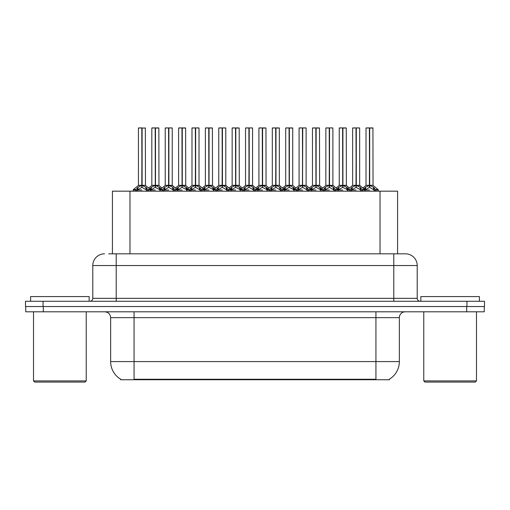 <?xml version="1.0" encoding="UTF-8"?>
<svg xmlns="http://www.w3.org/2000/svg" width="510" height="510" viewBox="0 0 510 510"><rect width="100%" height="100%" fill="white"/><g stroke="black" fill="none" stroke-linecap="round" stroke-linejoin="round"><path stroke-width="0.76" d="M112.417 253.827L112.417 191.167L397.583 191.167L397.583 253.827M389.398 379.159L389.398 379.733L120.602 379.733L120.602 379.159M120.774 379.261A20.496 20.496 0 0 1 110.644 361.584L134.073 361.584L134.073 379.261L375.927 379.261L375.927 361.584L399.356 361.584L399.356 317.66A5.859 5.859 0 0 1 405.208 311.801M110.644 361.584L110.644 317.66C110.3 314.103 108.349 312.152 104.792 311.801M389.226 379.261A20.496 20.496 0 0 0 399.356 361.584M43.305 311.801L484.264 311.801L484.264 306.535L25.736 306.535L25.736 311.801L43.305 311.801L43.305 306.535M108.93 253.827L405.322 253.827M108.662 253.827L116.21 253.827L116.21 265.538L92.788 265.538L92.788 298.337A2.926 2.926 0 0 1 89.856 301.263M104.499 253.827A11.711 11.711 0 0 0 92.788 265.538M405.501 253.827A11.711 11.711 0 0 1 417.212 265.538L417.212 298.337C417.384 300.116 418.366 301.091 420.144 301.263M43.069 301.263L25.5 301.263L25.5 306.535L43.069 306.535L43.069 301.263L466.93 301.263L466.93 306.535L484.5 306.535L484.5 301.263L466.93 301.263M484.5 301.263L484.5 306.535M342.911 128.042L346.271 128.042L342.911 128.042L342.911 185.359L347.367 187.833L347.367 190L349.866 190L352.155 187.297L355.993 185.359L355.993 187.406L356.197 127.921L359.544 127.921L357.319 127.921L359.658 128.042L359.658 185.315L356.299 185.359L360.136 187.297L362.425 190L364.93 190L364.93 191.167M355.999 127.921L352.633 128.042L355.999 127.921L352.633 128.042L352.633 185.315L355.993 185.359M359.544 127.921L356.292 127.921M346.749 187.297L346.749 189.427L347.361 190L347.361 191.167M350.287 191.167L349.866 190M360.755 187.833L360.755 190.581L362.425 190.581L362.004 191.167M360.321 191.167L360.755 190.581M356.095 127.921L356.095 185.315L359.767 185.544L356.688 185.544M355.993 128.042L356.146 185.315M352.748 127.921L357.319 127.921M356.299 185.359L356.299 187.406L356.197 185.315M355.993 187.406L351.543 190L356.146 190M356.299 185.315L356.299 128.042M360.748 190L356.299 187.406M351.543 187.833L351.543 190.581L351.97 191.167M362.425 190L362.425 190.581M363.955 188.936L365.542 187.297L369.38 185.359L369.38 187.406L369.584 127.921L372.931 127.921L366.135 127.921L369.482 127.921L369.482 185.315L373.524 187.297L375.813 190L378.318 190L378.318 191.167M369.387 127.921L366.021 128.042L366.021 185.315L369.38 185.359M373.046 128.042L369.686 128.042L369.686 185.315L373.046 185.315L372.931 127.921M374.142 187.833L374.142 190.581L375.813 190.581L375.392 191.167M373.709 191.167L374.142 190.581M369.38 128.042L369.533 185.315M369.686 185.359L369.686 187.406L369.584 185.315M369.38 187.406L364.93 190L369.533 190M369.482 127.921L368.36 127.921M374.136 190L369.686 187.406M364.924 190.581L365.358 191.167M375.813 190L375.813 190.581M85.055 382.079L34.693 382.079L33.52 380.906L86.228 380.906L85.055 382.079M33.52 311.801L33.52 380.906M86.228 311.801L86.228 380.906M89.154 301.263L89.154 296.578L30.594 296.578L30.594 301.263M475.307 382.079L424.945 382.079L423.772 380.906L476.48 380.906L475.307 382.079M423.772 311.801L423.772 380.906M476.48 311.801L476.48 380.906M479.406 301.263L479.406 296.578L420.846 296.578L420.846 301.263M316.136 128.042L319.496 128.042L316.136 128.042L316.136 185.359L320.592 187.833L320.592 190L323.091 190L325.38 187.297L329.218 185.359L329.218 187.406L329.422 127.921L332.769 127.921L330.544 127.921L332.883 128.042L332.883 185.315L329.524 185.359L333.361 187.297L335.65 190L338.156 190L338.156 191.167M329.224 127.921L325.858 128.042L329.224 127.921L325.858 128.042L325.858 185.315L329.218 185.359M332.769 127.921L329.517 127.921M319.974 187.297L319.974 189.427L320.586 190L320.586 191.167M323.512 191.167L323.091 190M333.98 187.833L333.98 190.581L335.656 190.581L335.229 191.167M333.553 191.167L333.98 190.581M329.32 127.921L329.32 185.315L332.992 185.544L329.913 185.544M329.218 128.042L329.371 185.315M325.973 127.921L330.544 127.921M329.524 185.359L329.524 187.406L329.422 185.315M329.218 187.406L324.768 190L329.371 190M329.524 185.315L329.524 128.042M333.974 190L329.524 187.406M324.768 187.833L324.768 190.581L325.195 191.167M335.656 190L335.656 190.581M289.368 128.042L292.727 128.042L289.368 128.042L289.368 185.359L293.817 187.833L293.817 190L296.316 190L298.605 187.297L302.443 185.359L302.443 187.406L302.647 127.921L305.994 127.921L303.769 127.921L306.115 128.042L306.115 185.315L302.749 185.359L306.587 187.297L308.875 190L311.38 190L311.38 191.167M302.449 127.921L299.083 128.042L302.449 127.921L299.083 128.042L299.083 185.315L302.443 185.359M305.994 127.921L302.749 127.921M293.205 187.297L293.205 189.427L293.811 190L293.811 191.167M296.737 191.167L296.316 190M307.205 187.833L307.205 190.581L308.881 190.581L308.454 191.167M306.778 191.167L307.205 190.581M302.545 127.921L302.545 185.315L302.749 128.042M302.443 128.042L302.596 185.315M299.204 127.921L303.769 127.921M302.749 185.359L302.749 187.406L302.647 185.315M302.443 187.406L297.993 190L302.596 190M307.198 190L302.749 187.406M297.993 187.833L297.993 190.581L298.42 191.167M308.881 190L308.881 190.581M262.593 128.042L265.952 128.042L262.593 128.042L262.593 185.359L267.042 187.833L267.042 190L269.541 190L271.83 187.297L275.674 185.359M275.98 128.042L279.34 128.042L275.98 128.042L275.98 185.359L279.818 187.297L282.1 190L284.606 190L284.606 191.167M275.674 127.921L272.308 128.042L275.674 127.921L272.308 128.042L272.308 185.315L275.674 185.315L275.668 187.406L275.974 127.921M279.219 127.921L276.994 127.921L279.34 128.042L279.34 185.315L275.878 185.315L275.98 187.406L275.98 185.359M266.43 187.297L266.43 189.427L267.036 190L267.042 191.167M269.969 191.167L269.541 190M280.43 187.833L280.43 190.581L282.106 190.581L281.679 191.167M280.003 191.167L280.43 190.581M275.776 127.921L275.878 185.315M275.674 128.042L275.827 185.315M272.429 127.921L276.994 127.921M275.668 187.406L271.218 190L275.827 190M280.423 190L275.98 187.406M271.218 187.833L271.218 190.581L271.645 191.167M282.106 190L282.106 190.581M235.818 128.042L239.177 128.042L235.818 128.042L235.818 185.359L240.267 187.833L240.267 190L242.766 190L245.061 187.297L248.899 185.359L248.899 187.406L249.103 127.921L252.444 127.921L250.219 127.921L252.565 128.042L252.565 185.315L249.205 185.359L253.043 187.297L255.325 190L257.837 190L257.837 191.167M248.899 127.921L245.54 128.042L248.899 127.921L245.54 128.042L245.54 185.315L248.899 185.359M252.444 127.921L249.199 127.921M239.655 187.297L239.655 189.427L240.267 190L240.267 191.167M243.194 191.167L242.766 190M253.655 187.833L253.655 190.581L255.331 190.581L254.911 191.167M253.228 191.167L253.655 190.581M249.001 127.921L249.001 185.315L252.673 185.544L249.588 185.544M248.899 128.042L249.052 185.315M245.654 127.921L250.219 127.921M249.205 185.359L249.205 187.406L249.103 185.315M248.899 187.406L244.443 190L249.052 190M249.205 185.315L249.205 128.042M253.648 190L249.205 187.406M244.443 187.833L244.443 190.581L244.87 191.167M255.331 190L255.331 190.581M299.083 128.042L299.083 185.315L302.443 185.315M272.308 128.042L272.308 185.315L275.674 185.315M245.54 128.042L245.54 185.315L248.899 185.315M337.18 188.936L338.767 187.297L342.605 185.359L342.605 187.406L342.809 185.315L342.905 127.921M339.246 128.042L342.612 127.921L339.246 128.042L339.246 185.315L342.605 185.359M346.156 127.921L339.36 127.921M346.94 191.167L347.367 190.581M342.612 127.921L342.707 185.315L346.271 185.315L342.911 185.315M346.271 128.042L346.379 185.544L343.3 185.544M342.605 128.042L342.758 185.315M342.911 185.359L342.911 187.406L342.809 185.315M342.605 187.406L338.156 190L342.758 190M342.707 127.921L341.585 127.921M346.749 189.427L342.911 187.406M347.367 187.833L348.336 188.936M338.156 190.581L338.583 191.167M310.405 188.936L311.992 187.297L315.83 185.359L315.83 187.406L316.034 185.315L316.136 127.921M312.471 128.042L315.837 127.921L312.471 128.042L312.471 185.315L315.83 185.359M319.381 127.921L312.592 127.921M320.165 191.167L320.592 190.581M315.837 127.921L315.932 185.315L319.496 185.315L316.136 185.315M319.496 128.042L319.604 185.544L316.525 185.544M315.83 128.042L315.983 185.315M316.136 185.359L316.136 187.406L316.034 185.315M315.83 187.406L311.387 190L315.983 190M315.932 127.921L314.817 127.921M319.974 189.427L316.136 187.406M320.592 187.833L321.561 188.936M311.38 190.581L311.808 191.167M283.63 188.936L285.217 187.297L289.055 185.359L289.055 187.406L289.259 185.315L289.361 127.921M285.696 128.042L289.062 127.921L285.696 128.042L285.696 185.315L289.055 185.359M292.606 127.921L285.817 127.921M293.39 191.167L293.817 190.581M289.062 127.921L289.157 185.315L292.727 185.315L292.727 128.042M289.055 128.042L289.208 185.315M289.368 185.359L289.368 187.406L289.259 185.315M289.055 187.406L284.612 190L289.208 190M289.157 127.921L288.042 127.921M293.205 189.427L289.368 187.406M293.817 187.833L294.793 188.936M284.606 190.581L285.033 191.167M256.855 188.936L258.449 187.297L262.287 185.359L262.287 187.406L262.491 185.315L262.586 127.921M258.921 128.042L262.287 127.921L258.921 128.042L258.921 185.315L262.287 185.359M265.831 127.921L259.042 127.921M266.615 191.167L267.042 190.581M262.287 127.921L262.389 185.315L265.952 185.315L262.593 185.315M265.952 128.042L266.061 185.544L262.975 185.544M262.287 128.042L262.44 185.315M262.593 185.359L262.593 187.406L262.491 185.315M262.287 187.406L257.837 190L262.44 190M262.389 127.921L261.267 127.921M266.43 189.427L262.593 187.406M267.042 187.833L268.018 188.936M257.83 190.581L258.258 191.167M209.043 128.042L212.402 128.042L209.043 128.042L209.043 185.359L213.499 187.833L213.499 190L215.998 190L218.286 187.297L222.124 185.359L222.124 187.406L222.328 127.921L225.675 127.921L223.45 127.921L225.79 128.042L225.79 185.315L222.43 185.359L226.268 187.297L228.55 190L231.062 190L231.062 191.167M222.13 127.921L218.764 128.042L222.13 127.921L218.764 128.042L218.764 185.315L222.124 185.359M225.675 127.921L222.424 127.921M212.88 187.297L212.88 189.427L213.492 190L213.492 191.167M216.418 191.167L215.998 190M226.88 187.833L226.88 190.581L228.556 190.581L228.136 191.167M226.453 191.167L226.88 190.581M222.226 127.921L222.226 185.315L225.898 185.544L222.813 185.544M222.124 128.042L222.277 185.315M218.879 127.921L223.45 127.921M222.43 185.359L222.43 187.406L222.328 185.315M222.124 187.406L217.668 190L222.277 190M222.43 185.315L222.43 128.042M226.88 190L222.43 187.406M217.668 187.833L217.668 190.581L218.095 191.167M228.556 190L228.556 190.581M182.268 128.042L185.627 128.042L182.268 128.042L182.268 185.359L186.724 187.833L186.724 190L189.223 190L191.511 187.297L195.349 185.359L195.349 187.406L195.553 127.921L198.9 127.921L196.675 127.921L199.015 128.042L199.015 185.315L195.655 185.359L199.493 187.297L201.781 190L204.287 190L204.287 191.167M195.355 127.921L191.989 128.042L195.355 127.921L191.989 128.042L191.989 185.315L195.349 185.359M198.9 127.921L195.649 127.921M186.105 187.297L186.105 189.427L186.717 190L186.717 191.167M189.643 191.167L189.223 190M200.111 187.833L200.111 190.581L201.781 190.581L201.361 191.167M199.678 191.167L200.111 190.581M195.451 127.921L195.451 185.315L199.123 185.544L196.044 185.544M195.349 128.042L195.502 185.315M192.104 127.921L196.675 127.921M195.655 185.359L195.655 187.406L195.553 185.315M195.349 187.406L190.893 190L195.502 190M195.655 185.315L195.655 128.042M200.105 190L195.655 187.406M190.893 187.833L190.893 190.581L191.326 191.167M201.781 190L201.781 190.581M155.493 128.042L158.852 128.042L155.493 128.042L155.493 185.359L159.949 187.833L159.949 190L162.454 190L164.736 187.297L168.574 185.359L168.574 187.406L168.778 127.921L172.125 127.921L169.9 127.921L172.24 128.042L172.24 185.315L168.88 185.359L172.718 187.297L175.006 190L177.512 190L177.512 191.167M168.581 127.921L165.215 128.042L168.581 127.921L165.215 128.042L165.215 185.315L168.574 185.359M172.125 127.921L168.874 127.921M159.33 187.297L159.33 189.427L159.942 190L159.942 191.167M162.868 191.167L162.448 190M173.336 187.833L173.336 190.581L175.006 190.581L174.586 191.167M172.909 191.167L173.336 190.581M168.676 127.921L168.676 185.315L172.348 185.544L169.269 185.544M168.574 128.042L168.727 185.315M165.329 127.921L169.9 127.921M168.88 185.359L168.88 187.406L168.778 185.315M168.574 187.406L164.124 190L168.727 190M168.88 185.315L168.88 128.042M173.33 190L168.88 187.406M164.124 187.833L164.124 190.581L164.552 191.167M175.006 190L175.006 190.581M133.167 191.167L133.167 190L135.679 190L137.961 187.297L141.799 185.359L141.799 187.406L142.003 127.921L138.561 127.921L141.901 127.921L141.901 185.315L145.943 187.297L148.231 190L150.737 190L150.737 191.167M141.805 127.921L138.439 128.042L138.439 185.315L141.799 185.359M145.465 128.042L142.105 128.042L142.105 185.315L145.465 185.315L145.35 127.921M136.093 191.167L135.673 190M146.561 187.833L146.561 190.581L148.238 190.581L147.811 191.167M146.134 191.167L146.561 190.581M141.799 128.042L141.952 185.315M142.105 185.359L142.105 187.406L142.003 185.315M141.799 187.406L137.349 190L141.952 190M141.901 127.921L140.785 127.921M146.555 190L142.105 187.406M137.349 187.833L137.349 190.581L137.776 191.167M148.238 190L148.238 190.581M230.087 188.936L231.674 187.297L235.512 185.359L235.512 187.406L235.716 185.315L235.811 127.921M232.152 128.042L235.518 127.921L232.152 128.042L232.152 185.315L235.512 185.359M239.062 127.921L232.267 127.921M239.84 191.167L240.267 190.581M235.518 127.921L235.614 185.315L239.177 185.315L235.818 185.315M239.177 128.042L239.286 185.544L236.2 185.544M235.512 128.042L235.665 185.315M235.818 185.359L235.818 187.406L235.716 185.315M235.512 187.406L231.062 190L235.665 190M235.614 127.921L234.492 127.921M239.655 189.427L235.818 187.406M240.267 187.833L241.243 188.936M231.055 190.581L231.483 191.167M203.311 188.936L204.899 187.297L208.737 185.359L208.737 187.406L208.941 185.315L209.036 127.921M205.377 128.042L208.743 127.921L205.377 128.042L205.377 185.315L208.737 185.359M212.287 127.921L205.492 127.921M213.065 191.167L213.499 190.581M208.743 127.921L208.839 185.315L212.402 185.315L209.043 185.315M212.402 128.042L212.511 185.544L209.425 185.544M208.737 128.042L208.89 185.315M209.043 185.359L209.043 187.406L208.941 185.315M208.737 187.406L204.287 190L208.89 190M208.839 127.921L207.717 127.921M212.88 189.427L209.043 187.406M213.499 187.833L214.468 188.936M204.28 190.581L204.714 191.167M176.536 188.936L178.124 187.297L181.962 185.359L181.962 187.406L182.166 185.315L182.261 127.921M178.602 128.042L181.968 127.921L178.602 128.042L178.602 185.315L181.962 185.359M185.512 127.921L178.717 127.921M186.29 191.167L186.724 190.581M181.968 127.921L182.064 185.315L185.627 185.315L182.268 185.315M185.627 128.042L185.736 185.544L182.656 185.544M181.962 128.042L182.115 185.315M182.268 185.359L182.268 187.406L182.166 185.315M181.962 187.406L177.512 190L182.115 190M182.064 127.921L180.942 127.921M186.105 189.427L182.268 187.406M186.724 187.833L187.693 188.936M177.512 190.581L177.939 191.167M149.761 188.936L151.349 187.297L155.187 185.359L155.187 187.406L155.391 185.315L155.486 127.921M151.827 128.042L155.193 127.921L151.827 128.042L151.827 185.315L155.187 185.359M158.737 127.921L151.942 127.921M159.522 191.167L159.949 190.581M155.193 127.921L155.289 185.315L158.852 185.315L155.493 185.315M158.852 128.042L158.961 185.544L155.881 185.544M155.187 128.042L155.34 185.315M155.493 185.359L155.493 187.406L155.391 185.315M155.187 187.406L150.737 190L155.34 190M155.289 127.921L154.173 127.921M159.33 189.427L155.493 187.406M159.949 187.833L160.918 188.936M150.737 190.581L151.164 191.167M218.764 128.042L218.764 185.315L222.124 185.315M369.686 185.315L373.046 185.315L370.075 185.544M289.361 185.315L292.721 185.315L289.75 185.544M142.105 185.315L145.465 185.315L142.494 185.544M373.588 379.733L373.588 379.159M136.412 379.733L136.412 379.159M129.98 253.827L129.98 191.167M380.02 253.827L380.02 191.167M375.927 311.801L375.927 317.66L110.644 317.66M399.356 317.66L375.927 317.66L375.927 361.584L134.073 361.584L134.073 311.801M466.695 311.801L466.695 306.535M116.21 301.263L116.21 298.337L417.212 298.337M92.788 298.337L116.21 298.337L116.21 265.538L393.79 265.538L393.79 301.263M417.212 265.538L393.79 265.538L393.79 253.827M355.61 185.544L352.633 185.315L355.993 185.315M350.026 189.548L347.584 189.548L347.367 190M359.658 185.315L364.707 189.548L362.266 189.548M349.866 190.581L351.543 190.581M352.155 187.297L352.155 189.427M360.136 187.297L360.136 189.427M368.991 185.544L366.021 185.315L369.38 185.315M373.154 185.544L378.095 189.548L375.653 189.548M364.924 187.833L364.707 189.548M365.542 187.297L365.542 189.427M373.524 187.297L373.524 189.427M328.835 185.544L325.858 185.315L329.218 185.315M323.251 189.548L320.809 189.548L320.592 190M332.883 185.315L337.932 189.548L335.491 189.548M323.091 190.581L324.768 190.581M325.38 187.297L325.38 189.427M333.361 187.297L333.361 189.427M302.06 185.544L299.083 185.315M308.722 189.548L311.164 189.548L306.108 185.315L303.138 185.544M306.108 185.315L302.749 185.315M296.476 189.548L294.034 189.548L293.817 190M296.316 190.581L297.993 190.581M298.605 187.297L298.605 189.427M306.587 187.297L306.587 189.427M275.285 185.544L272.315 185.315M281.947 189.548L284.389 189.548L279.333 185.315L276.363 185.544M279.333 185.315L275.98 185.315M269.701 189.548L267.259 189.548L267.042 190M269.541 190.581L271.218 190.581M271.83 187.297L271.83 189.427M279.818 187.297L279.818 189.427M248.51 185.544L245.54 185.315M242.926 189.548L240.484 189.548L240.267 190M252.565 185.315L257.614 189.548L255.172 189.548M242.766 190.581L244.443 190.581M245.061 187.297L245.061 189.427M253.043 187.297L253.043 189.427M342.223 185.544L339.246 185.315L342.605 185.315M338.156 187.833L337.932 189.548M338.767 187.297L338.767 189.427M315.448 185.544L312.471 185.315L315.83 185.315M311.38 187.833L311.164 189.548M311.992 187.297L311.992 189.427M288.673 185.544L285.702 185.315L289.055 185.315M284.606 187.833L284.389 189.548M285.217 187.297L285.217 189.427M261.898 185.544L258.927 185.315L262.287 185.315M257.83 187.833L257.614 189.548M258.449 187.297L258.449 189.427M221.735 185.544L218.764 185.315M216.157 189.548L213.715 189.548L213.499 190M225.79 185.315L230.839 189.548L228.397 189.548M215.998 190.581L217.668 190.581M218.286 187.297L218.286 189.427M226.268 187.297L226.268 189.427M194.96 185.544L191.989 185.315L195.349 185.315M189.382 189.548L186.94 189.548L186.724 190M199.015 185.315L204.064 189.548L201.622 189.548M189.223 190.581L190.893 190.581M191.511 187.297L191.511 189.427M199.493 187.297L199.493 189.427M168.192 185.544L165.215 185.315L168.574 185.315M162.607 189.548L160.166 189.548L159.949 190M172.24 185.315L177.289 189.548L174.847 189.548M162.448 190.581L164.124 190.581M164.736 187.297L164.736 189.427M172.718 187.297L172.718 189.427M141.417 185.544L138.439 185.315L141.799 185.315M135.832 189.548L133.391 189.548L133.174 190M145.573 185.544L150.52 189.548L148.078 189.548M135.673 190.581L137.349 190.581M137.961 187.297L137.961 189.427M145.943 187.297L145.943 189.427M235.123 185.544L232.152 185.315L235.512 185.315M231.055 187.833L230.839 189.548M231.674 187.297L231.674 189.427M208.348 185.544L205.377 185.315L208.737 185.315M204.28 187.833L204.064 189.548M204.899 187.297L204.899 189.427M181.579 185.544L178.602 185.315L181.962 185.315M177.512 187.833L177.289 189.548M178.124 187.297L178.124 189.427M154.804 185.544L151.827 185.315L155.187 185.315M150.737 187.833L150.52 189.548M151.349 187.297L151.349 189.427M346.379 185.544L349.452 188.031L352.525 185.544L347.584 189.548M378.095 189.548L378.312 190M365.912 185.544L362.839 188.031L359.767 185.544M319.604 185.544L322.677 188.031L325.75 185.544L320.809 189.548M292.829 185.544L295.902 188.031L298.975 185.544L294.034 189.548M266.061 185.544L269.133 188.031L272.206 185.544L267.259 189.548M239.286 185.544L242.358 188.031L245.431 185.544L240.484 189.548M332.992 185.544L336.064 188.031L339.137 185.544M306.217 185.544L309.289 188.031L312.362 185.544M279.442 185.544L282.521 188.031L285.594 185.544M252.673 185.544L255.746 188.031L258.819 185.544M212.511 185.544L215.583 188.031L218.656 185.544L213.715 189.548M185.736 185.544L188.808 188.031L191.881 185.544L186.94 189.548M158.961 185.544L162.033 188.031L165.106 185.544L160.166 189.548M138.331 185.544L133.391 189.548M232.044 185.544L228.971 188.031L225.898 185.544M205.269 185.544L202.196 188.031L199.123 185.544M178.494 185.544L175.421 188.031L172.348 185.544M151.719 185.544L148.646 188.031"/></g></svg>
